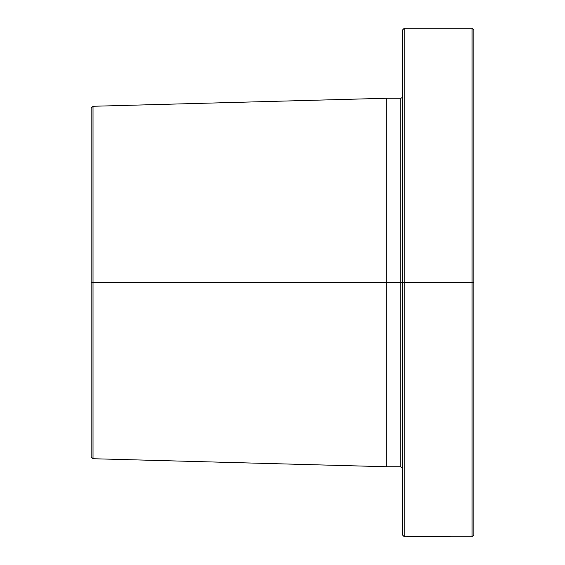 <?xml version="1.0" encoding="UTF-8"?>
<svg xmlns="http://www.w3.org/2000/svg" width="565" height="565" viewBox="0 0 565 565"><rect width="100%" height="100%" fill="white"/><g stroke="black" fill="none" stroke-linecap="round" stroke-linejoin="round"><path stroke-width="0.85" d="M402.492 468.505L400.726 466.732L400.726 282.5L400.726 466.732L400.726 282.5L402.492 282.5L402.492 534.984L404.265 536.75L404.265 282.5L404.265 536.75L441.35 536.468M445.319 536.538L450.58 536.736M402.492 96.495L401.976 97.745L400.726 98.268L401.976 97.745L402.492 96.495L401.722 97.957M450.814 536.75L472.043 536.75L473.809 534.984L473.809 282.5L472.043 282.5L472.043 536.75L472.043 282.5L402.492 282.5L404.265 282.5L404.265 28.25L402.492 30.016L402.492 534.984M93.006 282.5L91.191 282.5L91.191 456.901L91.191 282.5L93.006 282.5L93.006 106.276L91.191 108.099L91.191 282.5L91.191 108.099L93.006 106.276L93.006 458.724L93.006 282.5L386.248 282.5L93.006 282.5M400.726 466.732L386.248 466.732L386.248 98.268L93.006 106.276L386.248 98.268L386.248 466.732L93.006 458.724L91.191 456.901M400.726 282.5L386.248 282.5L400.726 282.5L400.726 98.268L386.248 98.268L400.726 98.268L400.726 282.5L402.492 282.5L402.492 30.016L404.265 28.25L404.265 282.5L472.043 282.5L472.043 28.25L404.265 28.25L472.043 28.25L472.043 282.5L473.809 282.5L473.809 30.016L472.043 28.25L473.809 30.016L473.809 534.984M431.575 536.538L438.391 536.446M438.426 536.446L447.19 536.602M401.976 97.745L400.726 98.268M448.723 536.658L449.867 536.708M426.052 536.75L431.554 536.538"/></g></svg>
